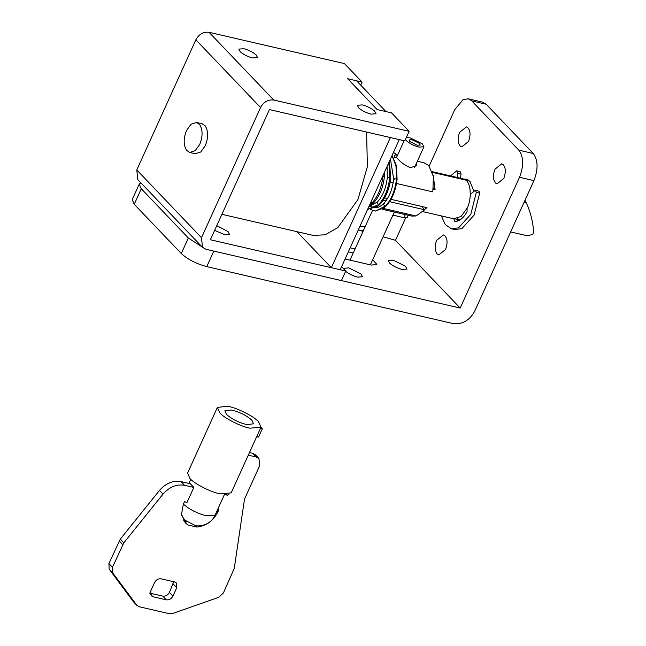 <?xml version="1.0" encoding="UTF-8"?>
<svg xmlns="http://www.w3.org/2000/svg" width="646" height="646" viewBox="0 0 646 646"><rect width="100%" height="100%" fill="white"/><g stroke="black" fill="none" stroke-linecap="round" stroke-linejoin="round"><path stroke-width="0.97" d="M394.674 157.567C393.971 155.71 394.666 154.806 396.749 154.854L394.956 153.36L396.749 154.854C397.452 156.712 396.757 157.616 394.674 157.567L394.431 157.325M273.759 100.025L409.144 131.332L391.5 112.856L377.078 109.521L385.953 111.572L356.544 80.79L347.669 78.739L377.078 109.521L347.669 78.739L362.091 82.074L344.447 63.599L209.054 32.3L273.759 100.025C268.122 99.395 263.721 101.898 260.548 107.527L195.843 39.802C199.025 34.173 203.425 31.67 209.054 32.3M399.268 139.601L340.216 269.762L331.341 267.71L390.386 137.55L399.268 139.601M296.894 231.648L331.341 267.71M216.765 225.664L228.038 231.551L229.427 234.232L224.501 234.611L214.633 230.356M358.748 107.963L357.359 105.282L362.285 104.902C367.178 106.202 371.297 108.262 374.648 111.08L376.045 113.761L371.111 114.14C366.225 112.84 362.099 110.781 358.748 107.963M240.223 51.785L238.834 49.096L243.768 48.716C248.653 50.017 252.772 52.076 256.131 54.894L257.52 57.575L252.586 57.954C247.701 56.654 243.574 54.595 240.223 51.785M416.355 163.495L416.452 165.756L410.388 167.613C405.268 165.57 401.077 162.631 397.831 158.803L396.442 157.317M382.004 209.207L411.688 216.071L416.016 215.974L424.697 209.788L389.546 201.665M199.743 144.389C202.852 136.508 202.844 129.919 199.719 124.613L196.586 122.474L191.046 124.21L186.508 130.54C183.391 138.422 183.399 145.011 186.532 150.316L189.658 152.456L195.197 150.72L199.743 144.389M189.658 152.456L195.205 153.74L200.744 152.004L205.291 145.673C208.4 137.792 208.392 131.203 205.266 125.897L202.141 123.757L196.586 122.474M221.909 214.319L313.108 235.402L325.14 234.813L337.737 227.683L357.924 199.549L367.388 166.603L366.589 132.042M383.183 200.195L385.953 200.833M417.381 161.234L424.01 162.768L428.686 165.537L433.409 176.503L432.82 191.878L396.515 183.488M393.18 182.713L390.16 182.019M360.702 85.143L362.091 82.074M421.426 206.373L424.697 209.788M202.464 247.305L137.768 179.58L136.799 169.963L201.495 237.696L202.464 247.305L206.042 249.299L341.435 280.598L345.772 271.045L341.613 266.693M136.799 169.963L195.843 39.802M201.495 237.696L260.548 107.527M409.144 131.332L404.816 140.885L269.422 109.578L210.378 239.747L345.772 271.045M453.783 218.598L454.841 221.626C459.338 221.36 463.4 218.106 467.042 211.864L467.098 207.939M441.363 215.917L445.207 224.542L451.425 228.773L458.531 227.852L470.797 214.31L476.32 192.346L475.343 190.255L470.336 194.381M457.158 177.448L457.699 173.33L456.754 170.794L450.601 175.93M460.485 178.215L461.026 174.105L460.638 171.957L456.754 170.794M457.085 221.279L457.279 218.614M451.425 228.773L454.752 229.54L461.858 228.627L474.124 215.078L479.655 193.122L479.033 191.208L475.343 190.255M406.31 137.59L410.202 137.873L422.363 143.856L423.954 146.731L419.028 147.11C414.046 145.778 409.895 143.695 406.576 140.852L405.454 139.471M419.262 143.315L420.223 145.035L417.259 145.261L409.79 141.506L409.007 139.948L411.97 139.722L419.262 143.315M363.27 230.84L358.296 229.919L363.044 231.349M365.248 226.48L359.943 226.286M350.164 247.838L355.05 248.968M510.647 231.93L526.983 235.709L532.756 234.546C534.961 230.501 531.069 212.203 526.127 202.61L524.988 200.317M460.283 219.729L457.077 219.519M464.845 179.556L466.864 179.693L470.07 181.469M432.231 171.683L462.98 178.797L465.556 180.032C470.934 182.834 472.008 198.823 467.179 208.02L461.123 216.458L453.734 218.776L422.993 211.67M433.143 175.034L435.105 189.746L433.288 189.326M390.281 182.043L389.498 185.192M384.62 197.862L387.495 198.532M390.983 199.331L426.974 207.657L424.487 209.57M435.105 189.746L433.466 188.034M231.43 410.024C239.706 412.051 246.546 415.467 251.932 420.263L253.498 423.816L246.917 424.608C238.64 422.573 231.801 419.165 226.415 414.361L224.848 410.816L231.43 410.024M193.832 487.431L190.304 483.741L181.009 481.593C173.007 480.293 165.836 483.232 159.489 490.403L120.285 539.144L108.916 563.578L109.158 569.15L133.488 601.814L137.017 605.512L112.687 572.849L112.444 567.269L123.814 542.842L163.018 494.101C169.365 486.923 176.536 483.991 184.538 485.283L193.832 487.431L187.057 502.362L184.465 501.764L183.367 504.179L181.494 514.256L185.24 522.8L188.018 525.012L184.49 521.322L186.969 521.895M260.976 427.2L231.179 492.882L220.084 493.859C211.016 492.252 194.244 483.725 189.956 478.5L187.582 473.106L217.371 407.424L227.392 406.221C236.275 407.497 254.112 416.323 258.594 421.806L260.976 427.2L249.881 428.185C240.813 426.57 224.041 418.051 219.753 412.826L217.371 407.424M149.492 593.052L162.816 596.129C165.626 596.444 167.831 595.2 169.422 592.382L173.709 581.739M169.422 592.382L172.95 596.072C171.36 598.89 169.155 600.142 166.345 599.827L162.816 596.129M150.324 593.916L153.021 596.751L151.237 595.749L150.752 590.945L154.547 582.587C156.13 579.769 158.335 578.517 161.153 578.832L174.468 581.917L176.261 582.91L176.738 587.715L173.209 584.024M133.173 601.45L136.702 605.149L139.253 606.755L169.284 613.7L172.668 613.458L218.542 597.38L223.419 592.931L234.28 568.327L244.503 499.148L259.668 465.718L258.949 458.507L256.26 457.013L252.731 453.314L255.42 454.808L258.949 458.507M224.404 494.57L215.094 515.104C213.769 518.585 208.505 525.884 197.498 525.925L195.415 525.61L184.909 520.216L181.663 515.54M256.688 436.656L258.553 437.092L262.349 428.726L260.475 428.298M260.944 427.264L262.349 428.726M188.018 525.012L196.893 527.063C206.147 526.014 213.099 521.047 217.75 512.181L218.865 509.718L217.662 509.436M196.893 527.063L195.536 525.642M184.49 521.322L183.658 520.781M248.29 455.164L256.26 457.013M249.469 452.563L252.731 453.314M228.95 494.238L227.303 495.175L226.811 494.658M172.95 596.072L176.738 587.715M153.021 596.751L166.345 599.827M224.848 494.61L227.303 495.175M392.93 215.134L403.936 217.694L407.222 217.436L408.207 215.271M503.783 178.458L497.065 183.835L495.587 183.06C492.93 179.879 492.728 175.268 494.965 169.22L501.684 163.85L502.887 164.399C505.786 167.411 506.084 172.094 503.783 178.458M463.82 179.055L466.267 179.16L469.949 181.34L473.817 191.071M445.514 249.55L438.787 254.928L437.318 254.153C434.661 250.971 434.451 246.36 436.688 240.312L443.414 234.934L444.618 235.491C447.517 238.503 447.815 243.187 445.514 249.55M468.495 141.514L461.777 146.892L460.299 146.117C457.643 142.936 457.433 138.325 459.669 132.285L466.396 126.907L467.599 127.464C470.498 130.468 470.797 135.159 468.495 141.514M402.111 269.447C397.137 268.106 392.986 266.023 389.659 263.188L388.359 260.588L393.285 260.209L405.446 266.192L407.045 269.059L402.111 269.447M343.793 268.978L343.825 268.284L348.759 267.904L360.912 273.888L362.511 276.754L357.585 277.134C352.603 275.802 348.452 273.718 345.134 270.884M405.631 217.944L395.481 240.328L460.178 308.053L213.81 251.092L206.768 266.62L453.137 323.581C462.286 324.599 469.44 320.537 474.608 311.388L533.919 180.63C538.336 169.204 538.102 160.151 533.225 153.482L486.172 104.224L482.667 102.149L468.237 98.814L471.742 100.889L486.172 104.224M429.162 166.07L454.8 109.562L463.125 99.605L468.237 98.814M460.178 308.053L519.497 177.295C523.906 165.869 523.672 156.816 518.795 150.147L471.742 100.889M372.694 259.74L376.868 264.392L371.345 265.086L345.093 259.022M348.347 251.851L353.225 252.982M395.481 240.328L383.118 236.767M206.768 266.62C196.134 263.73 187.647 259.369 181.3 253.531L134.247 204.281L132.212 199.654L139.253 184.126L140.933 182.891M202.19 246.998L188.341 238.011L181.3 253.531M139.253 184.126L141.288 188.753L188.341 238.011M369.528 205.162L371.959 202.997C378.007 196.432 381.697 187.388 383.021 175.874C385 176.293 384.814 176.455 382.456 176.366M382.82 175.849L383.078 175.292M370.965 201.988L371.959 202.997L373.436 203.03C379.501 196.441 383.167 187.526 384.443 176.277L384.685 171.739M387.067 166.498L387.334 177.48C386.066 188.051 382.723 196.247 377.312 202.061L377.369 203.49L378.693 204.556L379.8 204.402L377.837 206.195L367.606 209.393L378.693 204.556C384.75 197.991 388.432 188.947 389.756 177.432L390.741 177.731L389.385 161.379M388.319 177.811C386.809 177.375 387.285 177.246 389.756 177.432L388.852 162.55M384.386 203.312C382.965 204.128 383.32 205.065 385.436 206.114L386.163 205.88L384.192 207.673L375.496 211.056L385.436 206.114C391.484 199.549 395.174 190.505 396.499 178.99L397.096 179.233L396.499 165.869L392.09 155.42M394.286 179.233C393.349 178.813 394.084 178.732 396.499 178.99L395.974 165.852L391.977 155.67M386.163 205.88L386.163 205.88C392.187 199.315 395.837 190.433 397.096 179.233M416.016 215.974L383.248 208.4M378.193 207.229L376.876 206.93M371.813 205.759L370.618 205.476M457.11 219.365L455.252 218.937M479.655 193.122L476.32 192.346M461.026 174.105L457.699 173.33M524.156 202.158L526.127 202.61M432.465 172.385L465.556 180.032M215.094 515.104L206.042 515.742C196.529 513.094 188.947 509.185 183.294 504.009M217.75 512.181L216.846 511.236M163.018 494.101L159.489 490.403M184.538 485.283L181.009 481.593M123.814 542.842L120.285 539.144M122.732 544.586L119.203 540.896M112.444 567.269L108.916 563.578M112.687 572.849L109.158 569.15M405.333 214.601L403.936 217.694M518.795 150.147L533.225 153.482M519.497 177.295L533.919 180.63M141.288 188.753L134.247 204.281M373.436 203.03L368.874 206.591M379.8 204.402C385.824 197.838 389.473 188.955 390.749 177.755M372.153 199.364L380.123 181.792M377.312 202.061L369.617 206.155M375.609 207.641C377.757 207.907 380.437 206.542 383.659 203.547C389.07 197.741 392.413 189.553 393.689 178.982L390.426 159.094M370.578 209.514L375.496 211.056M393.43 152.456L394.956 153.36M369.391 206.292L374.995 207.592M370.368 264.86L394.326 212.058M414.562 167.435L423.954 146.731M349.979 260.152L372.508 210.475M396.563 157.454L396.789 156.954M397.177 156.09L404.146 140.731M457.618 219.672L459.637 220.141M466.864 179.693L468.366 180.04M188.915 483.418L190.772 479.316"/></g></svg>
